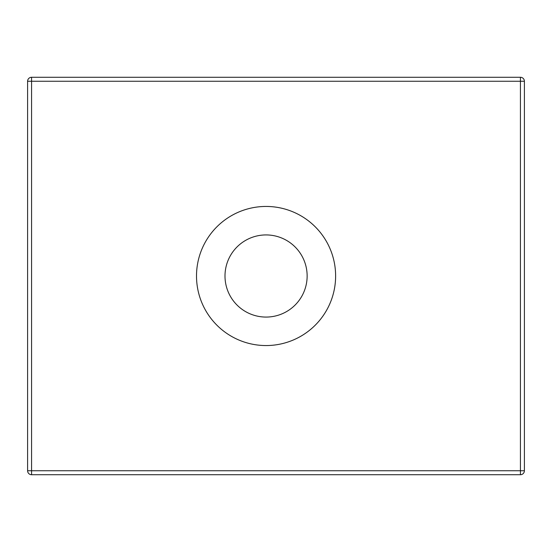 <?xml version="1.0" encoding="UTF-8"?>
<svg xmlns="http://www.w3.org/2000/svg" width="552" height="552" viewBox="0 0 552 552"><rect width="100%" height="100%" fill="white"/><g stroke="black" fill="none" stroke-linecap="round" stroke-linejoin="round"><path stroke-width="0.83" d="M524.4 81.254L520.426 81.254L520.426 470.746L31.574 470.746L31.574 81.254L520.426 81.254L520.426 77.28A3.974 3.974 0 0 1 524.4 81.254L524.4 470.746L520.426 470.746L520.426 474.72L31.574 474.72A3.974 3.974 0 0 1 27.6 470.746L31.574 470.746L31.574 474.72L520.426 474.72A3.974 3.974 0 0 0 524.4 470.746L524.4 81.254A3.974 3.974 0 0 0 520.426 77.28L31.574 77.28L31.574 81.254L27.6 81.254A3.974 3.974 0 0 1 31.574 77.28M27.6 81.254L27.6 470.746M196.512 276A69.552 69.552 0 0 1 300.84 215.763A69.552 69.552 0 0 1 300.84 336.237A69.552 69.552 0 0 1 196.512 276M307.14 276A41.076 41.076 0 0 1 245.53 311.57A41.076 41.076 0 0 1 245.53 240.43A41.076 41.076 0 0 1 307.14 276M335.616 276A69.552 69.552 0 0 0 261.082 206.627A69.552 69.552 0 0 0 197.223 285.936A69.552 69.552 0 0 0 271.046 345.373A69.552 69.552 0 0 0 335.616 276"/></g></svg>
